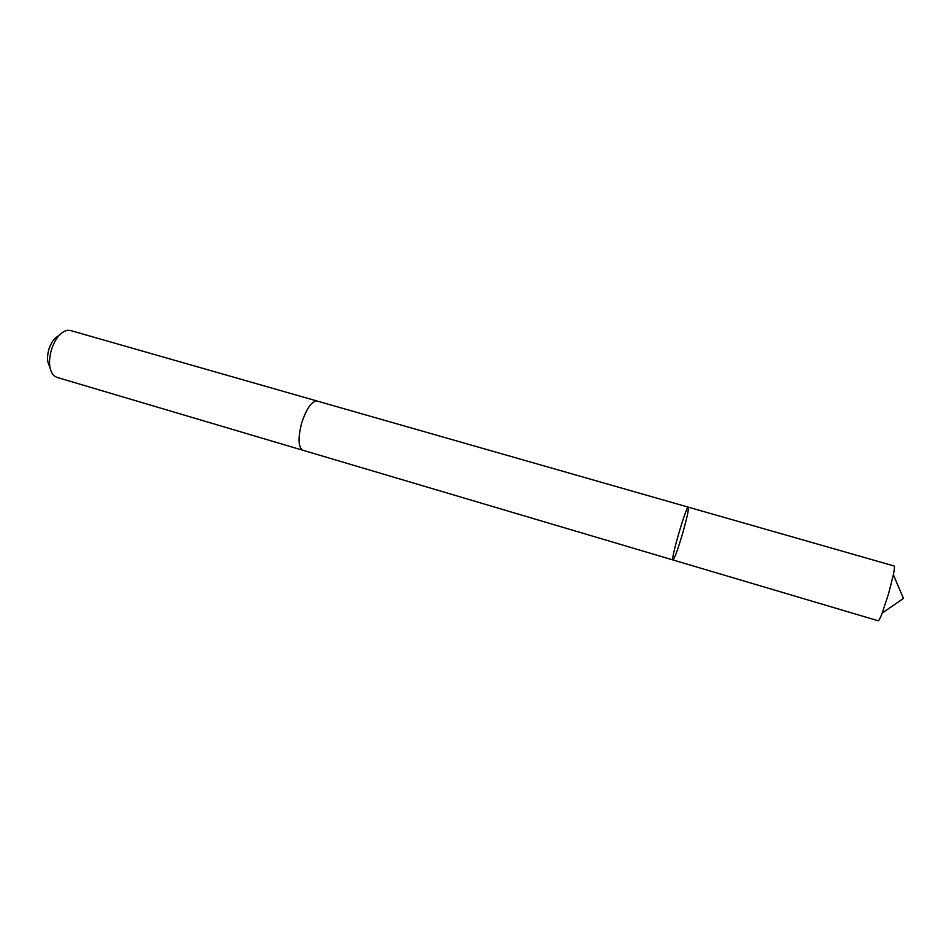 <?xml version="1.0" encoding="UTF-8"?>
<svg xmlns="http://www.w3.org/2000/svg" width="951" height="951" viewBox="0 0 951 951"><rect width="100%" height="100%" fill="white"/><g stroke="black" fill="none" stroke-linecap="round" stroke-linejoin="round"><path stroke-width="1.43" d="M688.31 507.156C686.456 504.993 670.217 560.781 672.939 559.949C674.497 558.641 677.611 550.165 682.283 534.51C686.895 518.343 688.904 509.225 688.31 507.156C686.456 504.993 670.217 560.781 672.939 559.949L878.153 620.777C878.831 620.86 880.186 618.281 882.231 613.026L888.603 593.59L893.381 574.713C894.487 569.197 894.725 566.285 894.106 565.988L317.444 401.132M672.939 559.949L302.894 450.263C298.174 447.279 297.794 438.126 301.74 422.791C306.638 408.217 311.797 400.977 317.218 401.06L70.386 330.484L67.152 330.33C60.448 332.113 55.194 338.651 51.378 349.92C48.263 361.808 49.119 370.403 53.934 375.716L56.751 377.321L302.894 450.275C298.162 447.291 297.782 438.126 301.74 422.791C306.638 408.205 311.797 400.965 317.218 401.06M49.821 366.622C47.181 362.509 46.861 356.732 48.87 349.314C51.199 342.265 54.504 337.76 58.796 335.786M882.231 613.026L903.45 598.429L893.381 574.713"/></g></svg>
